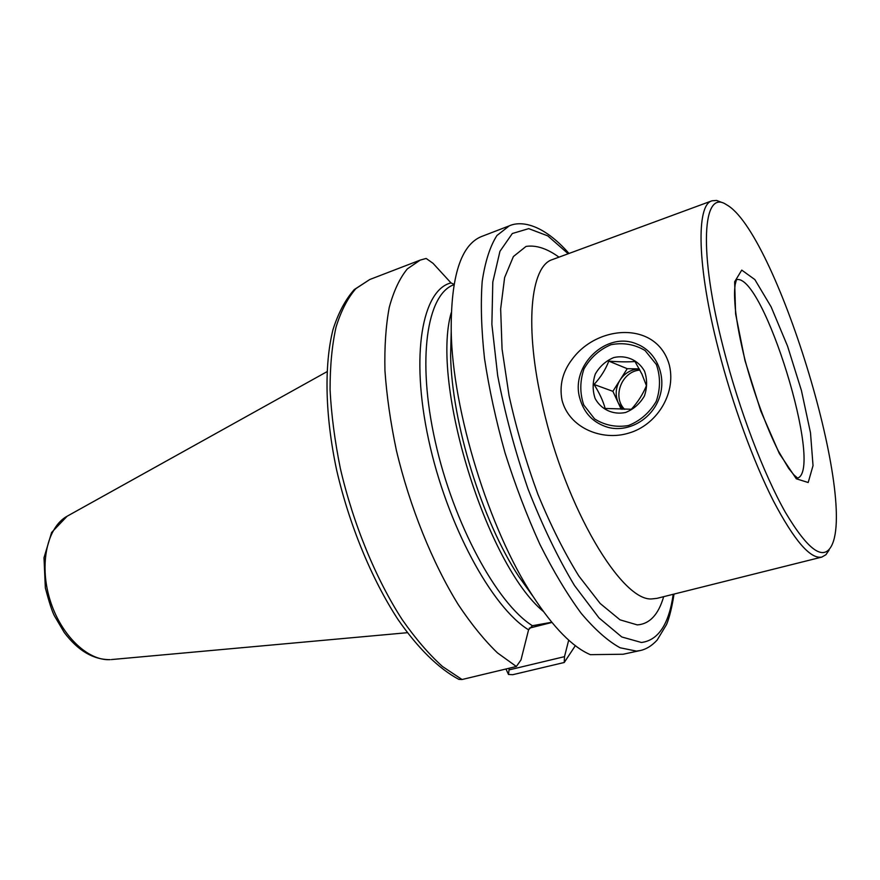 <?xml version="1.0" encoding="UTF-8"?>
<svg xmlns="http://www.w3.org/2000/svg" width="880" height="880" viewBox="0 0 880 880"><rect width="100%" height="100%" fill="white"/><g stroke="black" fill="none" stroke-linecap="round" stroke-linejoin="round"><path stroke-width="1.32" d="M562.001 400.103C559.229 385.341 562.617 371.734 572.154 359.293C597.828 324.181 657.635 320.936 669.46 365.519C676.302 394.878 655.743 425.436 628.892 433.059C602.272 441.419 569.085 428.065 562.001 400.103M721.919 202.488L716.628 200.442L711.964 200.805C696.014 204.732 696.971 266.376 718.509 349.723C732.435 404.118 753.478 461.758 773.465 501.061C794.31 540.661 810.425 559.328 821.821 557.084L825.88 554.752L829.103 550.088M462.033 679.514L442.453 666.468C428.934 654.28 415.492 638.627 402.127 619.52C375.804 578.787 353.188 523.853 340.362 468.512C334.796 441.023 331.364 414.81 330.077 389.895C330.033 366.212 332.013 345.29 336.039 327.107C341.11 310.805 347.732 297.968 355.916 288.607L369.765 279.51L354.277 289.575C345.356 299.662 338.261 313.016 332.992 329.626C324.027 365.277 325.072 415.679 336.655 470.14C349.25 524.755 371.569 578.875 397.815 619.223C417.758 648.098 438.625 668.558 458.832 679.371L462.033 679.514L516.362 666.501L497.541 652.949C484.462 640.365 471.372 624.261 458.282 604.648C432.432 562.881 409.761 506.748 396.396 450.417C390.522 422.455 386.705 395.857 384.945 370.612C384.406 346.654 385.847 325.545 389.279 307.274C393.745 290.928 399.762 278.135 407.33 268.895L420.255 260.084L426.14 258.456L433.004 263.285L451 282.909L454.014 284.35M575.344 645.656L564.245 662.486L512.809 674.685L508.497 674.476L509.234 668.206M505.956 668.987L508.497 674.476M509.575 669.779L564.498 656.656L568.7 640.134M564.498 656.656L564.245 662.486M516.362 666.501L520.993 659.912L528.572 629.816C491.931 607.585 446.721 524.403 428.571 439.538C410.19 354.618 422.411 289.784 451 282.909M551.738 622.248L532.4 625.724L528.572 629.816M674.036 594.077C671.242 612.381 667.733 621.874 666.468 624.668L657.162 640.057C651.816 645.821 646.173 649.319 640.222 650.54L623.161 654.236L590.337 654.665C572.583 647.086 553.421 627.539 532.818 596.046C489.192 529.837 452.441 410.641 451.209 331.364C450.813 276.287 460.977 244.64 481.712 236.445L509.278 225.852C521.081 220.517 542.971 223.85 569.008 253.462M723.646 349.074C739.266 410.003 763.851 474.452 785.488 512.501C808.038 550.22 823.405 561.308 831.567 545.776C857.098 496.804 775.06 230.758 726.396 204.666C702.614 188.287 698.082 250.701 723.646 349.074M579.667 397.76C583.825 413.138 593.329 423.027 608.179 427.405C628.386 432.718 651.948 419.331 659.329 397.76C666.963 376.266 656.535 351.648 636.966 344.08C606.694 330.682 570.504 365.354 579.667 397.76M644.501 371.096C638.253 359.997 626.087 354.706 613.734 357.566C605.847 360.899 599.709 366.388 595.309 374.022C592.493 382.349 592.449 390.522 595.155 398.563C601.172 409.585 613.14 415.118 625.592 412.478C633.6 409.244 639.87 403.766 644.391 396.033C647.295 387.552 647.328 379.247 644.501 371.096M641.916 374.077L634.986 361.515C627.891 362.065 619.168 361.933 608.795 361.119C605.594 369.523 600.677 377.3 594.055 384.472C599.423 393.008 603.13 401.005 605.154 408.452L631.334 409.255C637.901 402.083 642.928 394.229 646.426 385.682L641.916 374.077M656.359 364.496L645.051 350.504C634.524 344.278 623.161 342.342 610.951 344.707C599.379 349.646 590.392 357.72 583.968 368.929C579.843 381.139 579.766 393.129 583.726 404.921L594.572 418.902C604.813 425.348 616.088 427.57 628.419 425.546C640.244 420.827 649.517 412.764 656.238 401.346C660.528 388.806 660.572 376.53 656.359 364.496M621.269 409.332L612.876 391.314L594.055 384.472M612.876 391.314L627.231 368.698L608.795 361.119M627.231 368.698L639.287 368.907M639.287 368.918C631.202 369.303 624.789 373.01 620.037 380.028C615.593 387.552 614.999 395.186 618.288 402.919L622.897 409.354M639.925 370.095C621.808 371.184 611.875 396.891 624.646 409.365M711.964 200.805L552.519 259.534C530.376 265.881 524.084 326.953 542.773 406.296C565.51 508.233 622.281 602.58 652.322 598.873L656.986 598.345L821.821 557.084M797.665 478.104C823.79 468.985 763.213 272.503 736.483 279.686M532.4 625.724C496.947 603.537 453.409 523.523 435.16 441.144C416.713 358.699 427.086 293.997 453.948 284.702M543.378 611.468C486.519 564.718 430.584 383.328 451.242 312.675M533.357 596.893L518.705 576.389C481.965 520.553 451.704 422.389 450.615 355.553L451.209 331.364M640.222 650.54L636.438 651.112L620.092 647.768C607.948 641.113 594.979 629.629 581.185 613.305C567.182 594.275 553.421 571.307 539.902 544.368C526.867 515.647 515.24 485.144 505.032 452.87C495.946 420.365 489.104 388.894 484.506 358.457C481.327 329.406 480.557 303.743 482.185 281.457C485.133 261.613 490.05 246.29 496.925 235.521L509.278 225.852M67.155 516.208L51.601 532.477L44 557.733L45.342 587.873C49.181 602.459 52.239 611.842 54.527 616.033L64.251 632.489C77.935 650.628 93.203 659.681 110.055 659.659L110.187 659.648C87.538 661.045 60.313 634.656 49.753 599.071C39.006 563.541 47.355 527.01 67.155 516.208L326.876 371.745M673.211 594.286C668.954 624.206 658.372 640.277 641.454 642.488L621.775 636.966L598.983 617.892L574.497 585.541C557.876 557.81 542.399 525.635 528.044 489.005C514.987 450.978 504.856 413.204 497.684 375.661L491.876 324.357L492.8 282.04L499.939 251.339L512.325 233.519L528.704 228.635L547.756 235.862L568.205 253.759M663.663 596.673C658.46 614.625 649.66 624.03 637.274 624.899L620.004 619.828L600.16 603.471L578.875 576.07C564.388 552.684 550.726 525.404 537.878 494.219C525.987 461.681 516.373 428.802 509.047 395.604L502.062 349.063L500.654 308.891L504.625 277.552L513.392 256.542L526.053 246.411C536.074 244.915 547.052 248.49 558.976 257.158M551.925 622.457L529.254 628.155M744.942 360.426L760.749 410.938L779.317 453.508L796.301 478.786L808.181 482.515L813.032 465.63L810.491 432.773L801.427 390.522L787.545 346.115L771.111 306.834L754.853 279.576L741.741 270.105L734.646 281.787L735.603 313.885L744.942 360.426M420.255 260.084L369.765 279.51M532.818 596.046L518.705 576.389L533.357 596.882M111.353 659.571L407.341 632.698M797.731 478.203L793.881 474.87L788.623 468.314L778.316 450.923C766.293 426.888 754.171 393.987 745.228 360.778C740.245 340.945 736.934 323.477 735.284 308.352C734.063 293.315 734.547 290.147 735.152 284.603L736.483 279.565"/></g></svg>
